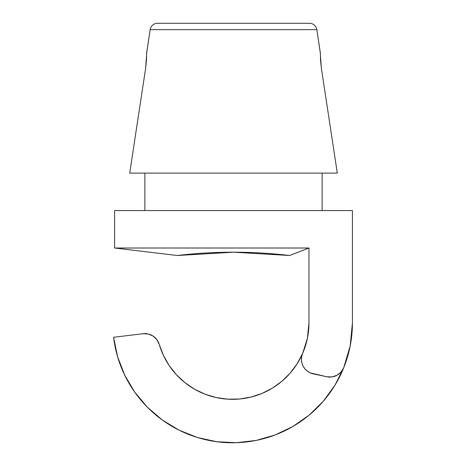 <?xml version="1.0" encoding="UTF-8"?>
<svg xmlns="http://www.w3.org/2000/svg" width="466" height="466" viewBox="0 0 466 466"><rect width="100%" height="100%" fill="white"/><g stroke="black" fill="none" stroke-linecap="round" stroke-linejoin="round"><path stroke-width="0.7" d="M150.157 29.667L316.857 29.667A7.491 7.491 0 0 0 309.913 23.3L157.106 23.3A7.491 7.491 0 0 0 150.157 29.667L146.621 53.264L146.505 59.945L145.642 68.246L129.717 173.107L337.302 173.107L321.377 68.246L320.509 59.933L320.398 53.264L316.857 29.667L150.157 29.667L146.627 53.549M352.418 322.938L352.418 322.921A119.849 119.849 0 0 1 343.739 367.697L350.228 345.725L352.418 322.921L352.418 210.562L114.601 210.562L114.601 248.017L308.97 248.017L308.97 322.921A76.401 76.401 0 0 1 159.244 344.386L156.914 339.691L153.11 336.085L148.299 334.011L143.068 333.72L113.582 337.273L117.554 356.612L124.649 375.037L134.668 392.052L147.343 407.185L162.337 420.029L179.229 430.246L197.572 437.545L216.865 441.733L236.582 442.7L256.195 440.417L275.161 434.941L292.974 426.431L309.15 415.113L323.241 401.29L334.879 385.335L343.739 367.697A119.849 119.849 0 0 1 113.582 337.273L143.068 333.72A14.982 14.982 0 0 1 159.244 344.386L163.368 355.308L169.117 365.478L176.34 374.647L184.885 382.615L194.538 389.186L205.081 394.207L194.538 389.186M146.639 54.406L145.642 68.246L129.717 173.107L337.302 173.107L321.377 68.246L320.381 54.761M144.879 173.107L144.879 210.562L144.879 173.107M322.14 210.562L322.14 173.107L322.14 210.562M316.857 29.667L320.392 53.549M308.574 330.714L308.97 322.921L307.379 338.427L302.679 353.286L307.379 338.427M302.661 353.327L301.706 356.449L301.45 359.746L301.927 363.02L303.11 366.113L304.939 368.868L307.333 371.152L310.164 372.858L326.724 376.749L331.926 376.936L336.883 375.322L340.984 372.113L343.739 367.697A14.982 14.982 0 0 1 326.724 376.749L313.303 373.895A14.982 14.982 0 0 1 302.679 353.286L297.226 363.62L290.271 372.998L281.965 381.205L272.505 388.056L262.108 393.38L251.028 397.061L239.512 399.007L227.833 399.176L216.265 397.562L205.081 394.207M352.418 322.921L352.418 210.562L114.601 210.562L114.601 248.017L177.33 255.508A479.392 479.392 0 0 1 289.689 255.508L308.97 248.017L308.97 322.921M309.913 23.3L157.106 23.3M336.097 375.713L331.926 376.936M153.11 336.085L156.914 339.691M239.512 399.007L251.028 397.061L262.108 393.38M272.505 388.056L281.965 381.205L290.271 372.998M333.056 376.732L336.883 375.322M292.974 426.431L275.161 434.941L256.195 440.417L236.582 442.7L216.865 441.733M197.572 437.545L179.229 430.246M147.343 407.185L134.668 392.052L124.649 375.037M349.162 350.665L350.543 344.025M233.507 252.199L289.689 255.508L233.507 252.199L177.33 255.508L233.507 252.199M289.648 255.502A479.392 479.392 0 0 0 177.33 255.508L114.601 248.017L308.906 248.017L289.689 255.508M301.706 356.449L301.653 356.74"/></g></svg>
